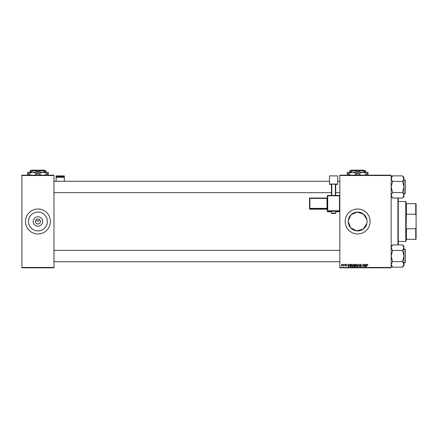<?xml version="1.0" encoding="UTF-8"?>
<svg xmlns="http://www.w3.org/2000/svg" width="438" height="438" viewBox="0 0 438 438"><rect width="100%" height="100%" fill="white"/><g stroke="black" fill="none" stroke-linecap="round" stroke-linejoin="round"><path stroke-width="0.66" d="M42.672 221.497A4.736 4.736 0 0 1 37.936 226.227A4.736 4.736 0 0 1 33.206 221.497A4.736 4.736 0 0 1 37.936 216.761A4.736 4.736 0 0 1 42.672 221.497M35.445 221.497A2.497 2.497 0 0 0 37.936 223.988A2.497 2.497 0 0 0 40.433 221.497A2.497 2.497 0 0 0 37.936 219A2.497 2.497 0 0 0 35.445 221.497M28.514 221.497A9.422 9.422 0 0 0 37.936 230.919A9.422 9.422 0 0 0 47.364 221.497A9.422 9.422 0 0 0 37.936 212.069A9.422 9.422 0 0 0 28.514 221.497M25.464 221.497A12.472 12.472 0 0 0 37.936 233.969A12.472 12.472 0 0 0 50.414 221.497A12.472 12.472 0 0 0 37.936 209.019A12.472 12.472 0 0 0 25.464 221.497M348.221 221.497A9.422 9.422 0 0 0 357.649 230.919A9.422 9.422 0 0 0 367.071 221.497A9.422 9.422 0 0 0 357.649 212.069A9.422 9.422 0 0 0 348.221 221.497L350.668 227.826L356.713 230.87L363.272 229.058L366.885 223.342M345.171 221.497A12.472 12.472 0 0 0 357.649 233.969A12.472 12.472 0 0 0 370.121 221.497A12.472 12.472 0 0 0 357.649 209.019A12.472 12.472 0 0 0 345.171 221.497M36.173 219.728L37.936 221.497L39.705 219.728M391.15 267.832L339.828 267.832L339.828 267.476L391.15 267.476L391.15 267.832M391.15 175.518L339.828 175.518L339.828 175.162L391.15 175.162L391.15 267.476M344.23 264.267L344.186 266.08L343.989 265.707L343.392 266.047L344.23 264.267M344.98 264.267L345.182 264.623L344.98 264.267M350.75 264.267L351.49 264.267L351.068 266.758L350.126 266.726L349.579 265.74L350.351 264.328L350.75 264.267M352.71 264.234L353.565 265.313L353.225 266.413L352.48 266.791L351.621 265.68L352.71 264.234M356.855 264.234L357.715 265.313L357.37 266.413L356.631 266.791L355.765 265.68L356.855 264.234M360.863 264.234L361.635 265.078L360.841 264.525L360.337 264.941L361.372 266.129L360.677 266.791L359.948 266.014L360.682 266.501L361.115 266.145L360.08 264.968L360.863 264.234M367.953 264.782L367.668 265.045L367.422 264.525L366.524 266.758L366.83 264.93L367.438 264.234L367.953 264.782M339.828 175.518L339.828 267.476M366.376 264.267L365.5 266.758L365.183 266.758L364.838 264.267L365.183 264.946L366.069 264.946L366.376 264.267M364.317 264.267L364.153 266.758L363.168 264.645L362.555 266.758L362.982 264.267L363.973 266.381L364.317 264.267M358.837 264.267L359.165 264.267L359.549 266.758L358.957 264.623L357.747 266.758L358.837 264.267M354.638 264.267L355.64 264.267L355.218 266.758L354.233 266.72L353.888 266.156L354.233 265.543L353.92 265.039L354.638 264.267M349.3 264.267L348.424 266.758L348.106 266.758L347.761 264.267L348.106 264.946L348.993 264.946L349.3 264.267M346.726 264.848L346.097 264.459L345.757 264.738L346.502 265.598L345.96 266.112L345.368 265.559L345.971 265.888L346.244 265.636L345.494 264.76L346.108 264.234L346.726 264.848M343.228 264.267L343.436 264.623L343.228 264.267M342.062 264.234L342.68 264.957L341.859 266.112L341.251 265.351L342.062 264.234M53.978 267.832L21.9 267.832L21.9 267.476L53.978 267.476L53.978 267.832M53.978 175.518L21.9 175.518L21.9 175.162L53.978 175.162L53.978 267.476M21.9 175.518L21.9 267.476M366.885 219.646L363.452 214.072L357.184 212.085L351.145 214.675L348.27 220.566M365.582 265.976L365.927 265.236L365.221 265.236L365.374 266.485L365.582 265.976M357.167 266.222L357.452 265.302L356.839 264.525L356.028 265.707L356.636 266.501L357.167 266.222M355.004 266.468L355.136 265.691L354.293 265.795L354.15 266.145L355.004 266.468M355.185 265.401L355.327 264.557L354.583 264.568L354.178 265.05L355.185 265.401M353.017 266.222L353.307 265.302L352.689 264.525L351.878 265.707L352.491 266.501L353.017 266.222M348.506 265.976L348.851 265.236L348.144 265.236L348.298 266.485L348.506 265.976M350.854 266.468L351.177 264.557L349.836 265.756L350.154 266.424L350.854 266.468M341.87 265.888L342.417 264.985L342.056 264.459L341.509 265.357L341.87 265.888M398.279 198.091L398.279 244.897M397.923 244.897L397.923 198.091M391.15 196.602L392.574 198.025L391.15 195.31L392.574 192.523L402.555 192.523L403.984 195.31L402.555 198.091L392.574 198.025M403.984 196.602L402.555 198.025L403.984 196.602L403.984 177.313L402.555 175.89L403.984 178.605L402.555 181.327L403.984 186.96L402.555 192.523M403.984 193.727L405.407 193.514L405.407 180.899M405.407 193.016L405.407 180.401M405.194 180.188L403.984 180.188M392.574 192.523L391.15 186.96L392.574 181.524L391.15 178.605L392.574 175.824L402.555 175.89M392.574 181.392L402.555 181.392M392.574 175.89L391.15 177.313L392.574 175.89M405.407 186.96L405.407 192.304M405.407 250.684L405.407 261.376M391.15 265.674L392.574 267.098L391.15 264.382L392.574 261.601L402.555 261.601L403.984 264.382L402.555 267.169L392.574 267.169L391.15 265.674M402.555 267.098L403.984 265.674L403.984 246.391L402.555 244.962L403.984 247.684L402.555 250.399L403.984 256.033L402.555 261.601M403.984 262.805L405.407 262.592L405.407 249.972M405.407 262.094L405.407 249.474M405.194 249.26L403.984 249.26M392.574 261.601L391.15 256.033L392.574 250.596L391.15 247.684L392.574 244.897L402.555 244.897L403.984 246.391M392.574 250.465L402.555 250.465M392.574 244.962L391.15 246.391M406.119 239.318L406.475 239.318L406.119 239.318L406.119 241.097L405.763 241.453L398.279 241.453M406.475 228.762L415.744 228.762L416.1 227.76L416.1 239.318L406.475 239.318L406.475 228.762L406.119 229.66L406.475 203.675L406.119 203.675L406.119 201.891L405.763 201.535L398.279 201.535M405.763 241.453L405.763 201.535M406.475 203.675L416.1 203.675L416.1 227.76M416.1 215.228L415.744 214.226L415.744 203.675M406.475 214.226L415.744 214.226M415.744 239.318L415.744 228.762M64.315 176.596L64.315 175.89L56.119 175.89L56.119 176.596L64.315 176.596L64.315 181.255M64.315 177.335L56.119 177.335L56.119 181.255M56.119 177.335L56.119 176.596M333.586 211.231L331.451 211.302L331.451 213.087L335.727 213.087L335.727 211.302L333.586 211.231M327.35 211.412L327.35 195.824L327.706 195.813L327.706 210.771L339.472 210.771L339.472 195.813L327.706 195.813L327.706 195.468L339.472 195.468L339.828 195.824L339.828 211.412A0.356 0.356 180 0 1 339.472 211.773L339.472 211.143L327.706 211.143L327.706 211.773L331.451 211.773L327.706 211.773A0.356 0.356 180 0 1 327.35 211.412A0.356 0.356 0 0 0 327.706 211.773L327.706 211.773M327.35 198.162L327.35 197.68A0.356 0.356 180 0 1 326.994 198.036L326.994 198.381L309.885 198.381L309.885 208.357L326.994 208.357L326.994 198.381L327.35 198.37L327.35 197.68L326.994 198.036L309.885 198.036A0.356 0.356 -0 0 0 309.529 198.392L309.529 208.844L309.529 198.392L309.885 198.036A0.356 0.356 0 0 0 309.529 198.392M337.687 184.08L329.491 184.08L329.491 175.89L337.687 175.89L337.687 184.387L335.727 184.387M331.451 184.387L329.491 184.387L329.491 184.08M331.451 195.468L331.451 184.168L331.807 184.157L331.807 195.468M335.371 195.468L335.371 184.157L331.807 184.157M335.371 184.157L335.727 184.168L335.727 195.468M351.243 170.168L350.887 170.524L351.243 170.168L364.055 170.168L364.411 170.524L364.055 170.168M349.809 171.74L353.729 170.524L349.809 170.524L349.809 172.238M357.649 171.74L361.569 170.524L353.729 170.524L357.649 171.74L357.649 172.238M365.489 171.74L365.489 170.524L361.569 170.524L365.489 171.74L365.489 172.238M347.312 175.304L347.312 172.238L367.986 172.238L367.986 175.304M350.991 175.162L347.427 173.771L352.48 172.238L357.534 173.771L353.97 175.162M361.323 175.162L357.764 173.771L362.817 172.238L367.865 173.771L364.306 175.162M31.531 170.168L31.175 170.524L31.531 170.168L44.342 170.168L44.703 170.524L44.342 170.168M30.096 171.74L34.016 170.524L30.096 170.524L30.096 172.238M37.936 171.74L41.862 170.524L34.016 170.524L37.936 171.74L37.936 172.238M45.782 171.74L45.782 170.524L41.862 170.524L45.782 171.74L45.782 172.238M27.605 175.304L27.605 172.238L48.273 172.238L48.273 175.304M31.279 175.162L27.72 173.771L32.773 172.238L37.821 173.771L34.263 175.162M41.615 175.162L38.057 173.771L43.105 172.238L48.158 173.771L44.599 175.162M339.472 211.773L335.727 211.773L339.472 211.773A0.356 0.356 0 0 0 339.828 211.412M326.994 209.2L326.994 208.723L309.885 208.723L309.885 209.2L326.994 209.2A0.356 0.356 180 0 1 327.35 209.556L326.994 209.2L309.885 209.2A0.356 0.356 -0 0 1 309.529 208.844A0.356 0.356 0 0 0 309.885 209.2M309.529 208.368A0.356 0.356 -0 0 0 309.885 208.723L309.529 208.368M327.35 208.34L326.994 208.723A0.356 0.356 180 0 1 327.35 209.079M327.35 210.782A0.356 0.356 -0 0 0 327.706 211.143L327.35 210.782M339.472 211.143A0.356 0.356 0 0 0 339.828 210.782L339.472 211.143M327.706 195.468A0.356 0.356 0 0 0 327.35 195.824A0.356 0.356 0 0 1 327.706 195.468L339.472 195.468A0.356 0.356 180 0 1 339.828 195.824A0.356 0.356 0 0 0 339.472 195.468M53.978 192.66L331.451 192.66M335.727 192.66L339.828 192.66M53.978 181.255L329.491 181.255M337.687 181.255L339.828 181.255M339.828 250.328L53.978 250.328M339.828 261.732L53.978 261.732M331.451 213.087C331.112 213.465 331.823 213.607 333.586 213.503C335.207 213.618 335.919 213.476 335.727 213.087M309.885 198.036L326.994 198.036"/></g></svg>
